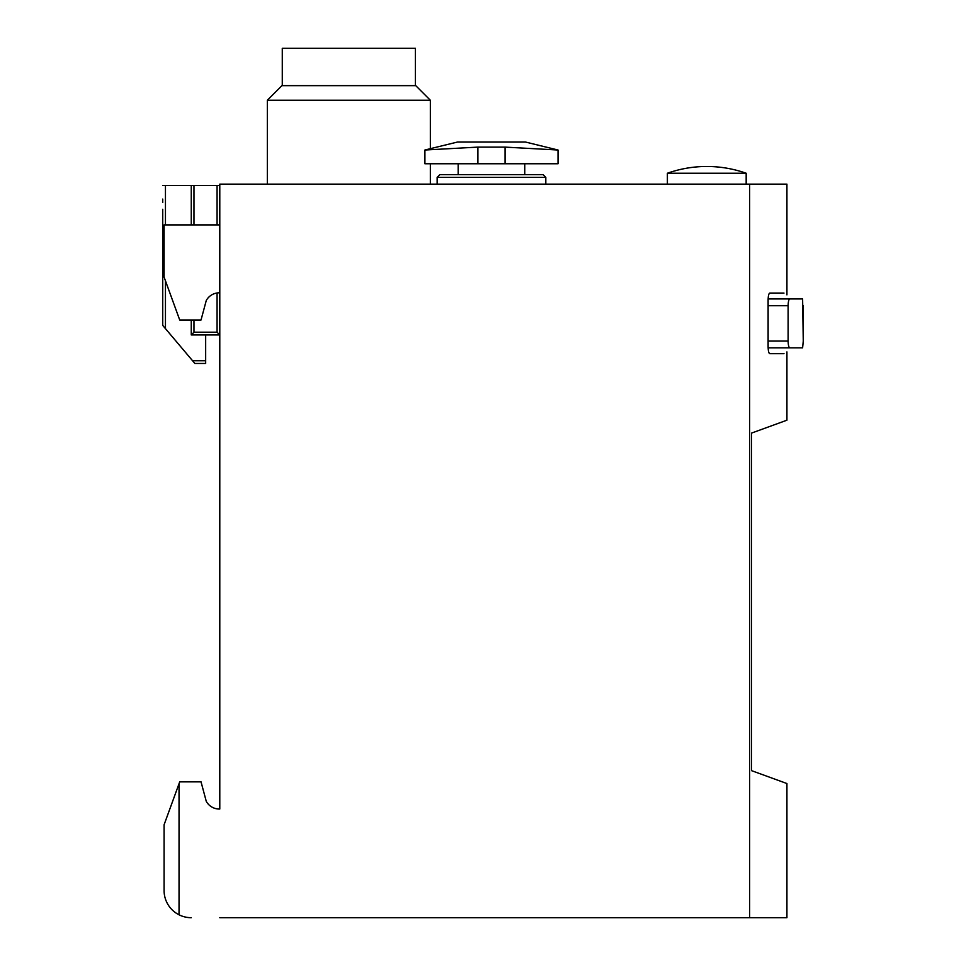 <?xml version="1.0" encoding="UTF-8"?>
<svg xmlns="http://www.w3.org/2000/svg" width="966" height="966" viewBox="0 0 966 966"><rect width="100%" height="100%" fill="white"/><g stroke="black" fill="none" stroke-linecap="round" stroke-linejoin="round"><path stroke-width="1.45" d="M219.789 292.819A14.937 14.937 0 0 0 206.277 300.462L201.037 319.988L179.712 319.988L164.087 277.061L164.087 224.897L219.789 224.897M786.928 294.859L786.928 184.144L219.789 184.144L219.789 809.025A14.937 14.937 0 0 1 206.277 801.382A14.937 14.937 0 0 0 219.789 809.025M786.928 351.914L786.928 420.198L751.548 433.082L751.548 770.651L786.928 783.535L786.928 917.7L219.789 917.7M803.265 305.727L803.265 341.046L802.613 298.929L768.127 298.929M768.127 347.832L802.613 347.832L803.265 341.046M783.994 353.677L769.745 353.677C768.779 353.23 768.236 350.972 768.115 346.891L768.115 299.883C768.236 295.801 768.779 293.531 769.745 293.084L783.994 293.084M749.64 917.7L749.64 184.144M206.277 801.382L201.037 781.856L179.712 781.856L164.087 824.783L164.087 890.531A27.169 27.169 0 0 0 191.256 917.7M179.036 783.728L179.036 914.79M164.087 824.783L164.087 890.531M667.385 173.24L746.175 173.24A118.178 118.178 0 0 0 667.385 173.24L667.385 184.144M789.705 347.832C788.763 347.386 788.244 345.128 788.111 341.046L788.111 305.727C788.244 301.646 788.763 299.375 789.705 298.929M267.328 184.144L267.328 100.235L430.341 100.235L430.341 148.692M267.328 100.235L281.915 85.66L415.766 85.66L430.341 100.235M282.277 85.66L282.277 48.3L415.404 48.3L415.404 85.66M477.892 163.761L424.907 163.761L424.907 150.02L457.51 142.026L525.432 142.026L558.034 150.02L558.034 163.761L505.061 163.761L505.061 147.11L477.892 147.11L424.907 150.02L477.892 147.11L477.892 163.761L505.061 163.761M458.186 174.629L458.186 163.773M439.856 174.629L543.097 174.629L545.814 177.358L437.139 177.358L439.856 174.629M437.139 184.144L437.139 177.358M505.061 147.11L558.034 150.02L505.061 147.11M162.735 305.039L162.735 252.066M205.661 334.936L205.661 363.457L194.866 363.457L162.735 325.421L162.735 209.272M162.735 231.695L162.735 212.665M162.735 202.486L162.735 199.081M162.735 185.508L219.789 185.508M217.072 292.976L217.072 332.207L219.789 334.936L191.256 334.936L191.256 319.988M191.256 224.897L191.256 185.496M191.256 334.936L193.973 332.207L193.973 319.988M788.111 305.727L768.115 305.727M788.111 341.046L768.115 341.046M165.452 328.633L165.452 280.804M165.452 224.897L165.452 185.496M205.661 360.741L192.572 360.741M193.973 224.897L193.973 185.496M217.072 224.897L217.072 185.496M217.072 332.207L193.973 332.207M746.175 184.144L746.175 173.24M430.341 184.144L430.341 163.761M524.755 174.629L524.755 163.761M545.814 184.144L545.814 177.358"/></g></svg>
